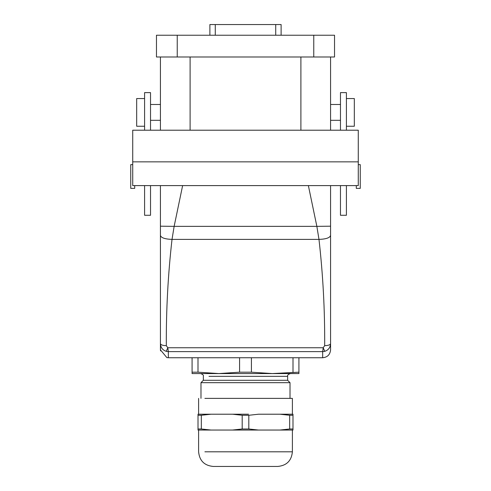 <?xml version="1.0" encoding="UTF-8"?>
<svg xmlns="http://www.w3.org/2000/svg" width="491" height="491" viewBox="0 0 491 491"><rect width="100%" height="100%" fill="white"/><g stroke="black" fill="none" stroke-linecap="round" stroke-linejoin="round"><path stroke-width="0.74" d="M198.002 357.743L198.002 372.19L192.079 372.19L192.079 357.743L322.667 357.743L322.667 351.624L324.729 351.335C328.369 350.126 330.314 347.567 330.578 343.645L330.578 185.604L330.578 226.185L316.861 226.363L308.373 185.604M192.079 357.743L168.333 357.743L168.333 351.624L322.667 351.624L323.213 347.745L324.68 345.664C324.882 310.103 322.986 274.672 318.978 239.381L316.861 226.363L174.139 226.363L182.627 185.604M160.422 349.819L160.422 343.645C160.686 347.567 162.631 350.126 166.271 351.335L168.333 351.624L167.787 347.745L166.32 345.664C166.118 310.103 168.014 274.672 172.022 239.381L174.139 226.363L160.422 226.185L160.422 185.604M324.68 345.664C328.264 345.541 330.228 344.872 330.578 343.645L330.578 226.185M324.729 351.335L323.213 347.745L167.787 347.745L166.271 351.335M160.508 350.899L160.422 343.645C160.772 344.872 162.736 345.541 166.32 345.664M160.422 343.645L160.422 226.185M330.578 235.416C329.891 237.822 326.024 239.148 318.978 239.381L172.022 239.381C164.976 239.148 161.109 237.822 160.422 235.416M360.259 188.378L360.259 164.632L360.259 188.378L360.259 164.632L360.259 188.378L356.3 188.378L356.3 185.604M134.7 185.604L134.7 188.378L134.7 185.604M134.7 188.378L130.741 188.378L130.741 164.632L132.723 164.632M211.05 430.042L201.322 428.987L201.322 415.276L211.05 414.214L198.014 414.214L198.014 430.042L292.986 430.042L292.986 414.214L279.95 414.214L289.678 415.276L289.678 428.987L292.986 428.987M289.678 428.987L279.95 430.042M258.536 430.042L248.808 428.987L248.808 415.276L258.536 414.214L279.95 414.214M198.61 398.385L198.61 414.214L232.464 414.214L242.192 415.276L242.192 428.987L248.808 428.987M242.192 428.987L232.464 430.042M198.014 428.987L201.322 428.987M248.563 414.214L232.464 414.214L248.563 414.214M286.112 414.214L292.39 414.214L292.39 398.385L204.888 398.385M292.986 415.276L289.678 415.276M242.192 415.276L248.808 415.276M201.322 415.276L198.014 415.276M198.61 430.042L198.61 451.806C199.475 460.699 204.354 465.585 213.247 466.45L277.753 466.45C286.646 465.585 291.525 460.699 292.39 451.806L292.39 430.042M216.813 466.45L270.345 466.45M298.921 357.743L298.921 372.19L272.21 373.571L251.423 372.19L239.577 372.19L218.79 373.571L198.002 372.19M192.079 372.19L192.079 373.571L298.921 373.571L298.921 372.19M292.998 357.743L292.998 372.19M251.423 357.743L251.423 372.19M239.577 357.743L239.577 372.19M209 376.339L287.646 376.339L287.646 380.298L203.354 380.298L200.985 382.673L200.985 398.385M287.646 380.298L290.015 382.673L200.985 382.673M330.578 56.999L330.578 130.207M313.761 35.235L334.537 35.235L334.537 56.999L313.761 56.999L313.761 35.235L156.463 35.235L156.463 56.999L313.761 56.999M160.422 130.207L160.422 56.999M346.407 185.604L346.407 215.285L340.472 215.285L340.472 185.604M340.472 130.207L340.472 92.615L346.407 92.615L346.407 130.207M150.528 130.207L150.528 92.615L144.593 92.615L144.593 130.207M144.593 185.604L144.593 215.285L150.528 215.285L150.528 185.604M132.723 161.864L132.723 185.604L358.277 185.604L358.277 161.864L132.723 161.864L132.723 130.207L358.277 130.207L358.277 161.864M346.407 98.55L354.324 98.55L354.324 126.248L346.407 126.248M144.593 98.55L136.676 98.55L136.676 126.248L144.593 126.248M281.116 35.235L281.116 24.55L209.884 24.55L209.884 35.235M275.721 24.55L275.721 35.235M215.279 35.235L215.279 24.55M292.39 451.806L204.888 451.806M300.903 130.207L300.903 56.999M190.097 56.999L190.097 130.207M177.239 56.999L177.239 35.235M322.667 357.743C327.411 357.288 330.05 354.692 330.578 349.954L330.578 344.473M168.333 357.743L166.854 357.601L160.422 349.831M360.259 164.632L358.277 164.632M287.646 376.339C287.26 375.253 288.18 374.326 290.414 373.571M203.354 380.298L203.354 376.339C203.74 375.253 202.82 374.326 200.586 373.571M290.015 382.673L290.015 398.385M330.578 120.313L340.472 120.313M330.578 104.485L340.472 104.485M150.528 120.313L160.422 120.313M150.528 104.485L160.422 104.485"/></g></svg>
